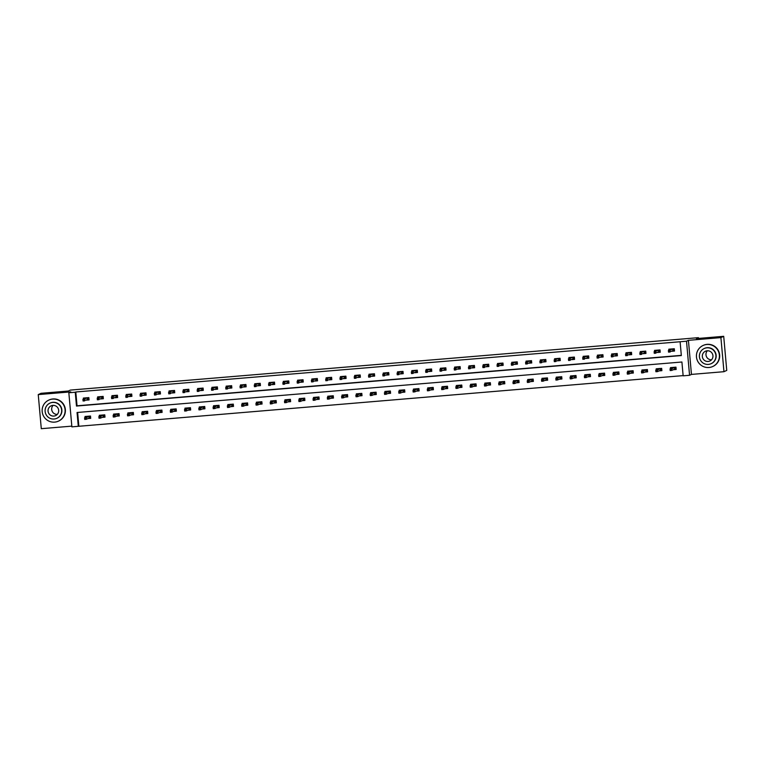 <?xml version="1.0" encoding="UTF-8"?>
<svg xmlns="http://www.w3.org/2000/svg" width="765" height="765" viewBox="0 0 765 765"><rect width="100%" height="100%" fill="white"/><g stroke="black" fill="none" stroke-linecap="round" stroke-linejoin="round"><path stroke-width="1.15" d="M78.288 426.315L71.881 426.851L68.84 392.77L75.247 392.235L76.481 406.052L681.338 355.562L680.104 341.745L686.511 341.209L689.561 375.29L683.145 375.825L681.911 362.008L77.055 412.498L78.288 426.315L683.126 375.615M698.512 338.417L698.445 337.661L70.342 390.093L68.324 391.03L41.042 393.306L38.25 394.597L41.291 428.687L71.824 426.134M698.445 337.661L696.427 338.599L723.709 336.313L726.75 370.403L723.958 371.694L720.907 337.614L688.414 340.329L686.511 341.209M688.414 340.329L691.455 374.41L723.958 371.694M691.455 374.41L689.561 375.29M723.709 336.313L720.907 337.614M77.638 412.45L78.852 426.057M673.353 369.705L676.155 369.466L675.954 367.162L670.456 367.621L670.551 368.644M659.067 370.891L661.878 370.662L661.668 368.357L656.179 368.816L656.274 369.839M644.79 372.086L647.601 371.857L647.391 369.552L641.902 370.011L641.988 371.035M630.513 373.282L633.315 373.043L633.114 370.738L627.625 371.197L627.711 372.22M616.236 374.468L619.038 374.238L618.837 371.933L613.339 372.392L613.434 373.416M601.95 375.663L604.761 375.424L604.551 373.129L599.062 373.588L599.158 374.611M587.673 376.858L590.484 376.619L590.274 374.315L584.785 374.774L584.871 375.797M573.396 378.044L576.198 377.814L575.997 375.51L570.499 375.969L570.594 376.992M559.119 379.239L561.921 379L561.72 376.705L556.222 377.164L556.318 378.187M544.833 380.435L547.644 380.195L547.434 377.891L541.945 378.35L542.041 379.373M530.556 381.62L533.368 381.391L533.157 379.086L527.668 379.545L527.754 380.568M516.279 382.816L519.081 382.577L518.88 380.282L513.382 380.731L513.478 381.764M502.003 384.011L504.804 383.772L504.594 381.467L499.105 381.926L499.201 382.949M487.716 385.197L490.528 384.967L490.317 382.663L484.828 383.122L484.914 384.145M473.439 386.392L476.241 386.153L476.04 383.848L470.552 384.307L470.638 385.33M459.163 387.578L461.964 387.348L461.764 385.044L456.265 385.503L456.361 386.526M444.876 388.773L447.688 388.543L447.477 386.239L441.988 386.698L442.084 387.721M430.599 389.968L433.411 389.729L433.2 387.425L427.712 387.884L427.798 388.907M416.323 391.154L419.124 390.925L418.924 388.62L413.435 389.079L413.521 390.102M402.046 392.349L404.848 392.12L404.647 389.815L399.148 390.274L399.244 391.298M387.759 393.545L390.571 393.306L390.36 391.001L384.872 391.46L384.967 392.483M373.483 394.73L376.294 394.501L376.084 392.196L370.595 392.655L370.681 393.679M359.206 395.926L362.008 395.696L361.807 393.392L356.318 393.851L356.404 394.874M344.929 397.121L347.731 396.882L347.53 394.577L342.031 395.036L342.127 396.06M330.643 398.307L333.454 398.077L333.244 395.773L327.755 396.232L327.85 397.255M316.366 399.502L319.177 399.263L318.967 396.968L313.478 397.427L313.564 398.45M302.089 400.697L304.891 400.458L304.69 398.154L299.192 398.613L299.287 399.636M287.812 401.883L290.614 401.654L290.413 399.349L284.915 399.808L285.01 400.831M273.526 403.079L276.337 402.839L276.127 400.544L270.638 401.003L270.733 402.027M259.249 404.274L262.06 404.035L261.85 401.73L256.361 402.189L256.447 403.212M244.972 405.46L247.774 405.23L247.573 402.926L242.075 403.385L242.17 404.408M230.695 406.655L233.497 406.416L233.296 404.121L227.798 404.57L227.894 405.593M216.409 407.85L219.22 407.611L219.01 405.307L213.521 405.766L213.607 406.789M202.132 409.036L204.934 408.806L204.733 406.502L199.244 406.961L199.33 407.984M187.855 410.231L190.657 409.992L190.456 407.688L184.958 408.147L185.054 409.17M173.569 411.417L176.38 411.188L176.17 408.883L170.681 409.342L170.777 410.365M159.292 412.612L162.104 412.383L161.893 410.078L156.404 410.537L156.49 411.56M145.015 413.808L147.817 413.569L147.616 411.264L142.127 411.723L142.214 412.746M130.739 414.993L133.54 414.764L133.34 412.459L127.841 412.918L127.937 413.942M116.452 416.189L119.264 415.959L119.053 413.655L113.564 414.114L113.66 415.137M102.175 417.384L104.987 417.145L104.776 414.84L99.287 415.299L99.374 416.323M87.899 418.57L90.7 418.34L90.5 416.036L85.011 416.495L85.097 417.518M680.104 341.745L75.812 391.976L77.045 405.794L681.319 355.352M671.708 351.278L674.51 351.049L674.309 348.744L668.811 349.203L668.906 350.227M657.422 352.474L660.233 352.235L660.023 349.93L654.534 350.389L654.63 351.412M643.145 353.659L645.956 353.43L645.746 351.125L640.257 351.584L640.343 352.608M628.868 354.855L631.67 354.625L631.469 352.321L625.98 352.78L626.066 353.803M614.591 356.05L617.393 355.811L617.192 353.507L611.694 353.966L611.79 354.989M600.305 357.236L603.116 357.006L602.906 354.702L597.417 355.161L597.513 356.184M586.028 358.431L588.84 358.192L588.629 355.897L583.14 356.356L583.226 357.379M571.751 359.627L574.553 359.387L574.352 357.083L568.864 357.542L568.95 358.565M557.475 360.812L560.276 360.583L560.076 358.278L554.577 358.737L554.673 359.76M543.188 362.008L546 361.769L545.789 359.474L540.3 359.933L540.396 360.956M528.911 363.203L531.723 362.964L531.512 360.659L526.024 361.118L526.11 362.141M514.635 364.389L517.436 364.159L517.236 361.855L511.737 362.314L511.833 363.337M500.358 365.584L503.16 365.345L502.959 363.05L497.46 363.499L497.556 364.522M486.071 366.77L488.883 366.54L488.672 364.236L483.184 364.695L483.279 365.718M471.795 367.965L474.606 367.736L474.396 365.431L468.907 365.89L468.993 366.913M457.518 369.16L460.32 368.921L460.119 366.617L454.62 367.076L454.716 368.099M443.241 370.346L446.043 370.117L445.832 367.812L440.344 368.271L440.439 369.294M428.955 371.541L431.766 371.312L431.556 369.007L426.067 369.466L426.153 370.49M414.678 372.737L417.48 372.498L417.279 370.193L411.79 370.652L411.876 371.675M400.401 373.922L403.203 373.693L403.002 371.388L397.504 371.847L397.599 372.871M386.115 375.118L388.926 374.888L388.716 372.584L383.227 373.043L383.322 374.066M371.838 376.313L374.649 376.074L374.439 373.769L368.95 374.228L369.036 375.252M357.561 377.499L360.363 377.269L360.162 374.965L354.673 375.424L354.759 376.447M343.284 378.694L346.086 378.455L345.885 376.16L340.387 376.619L340.482 377.642M328.998 379.889L331.809 379.65L331.599 377.346L326.11 377.805L326.206 378.828M314.721 381.075L317.532 380.846L317.322 378.541L311.833 379L311.919 380.023M300.444 382.271L303.246 382.031L303.045 379.736L297.556 380.195L297.642 381.219M286.167 383.466L288.969 383.227L288.768 380.922L283.27 381.381L283.366 382.404M271.881 384.652L274.692 384.422L274.482 382.118L268.993 382.577L269.089 383.6M257.604 385.847L260.416 385.608L260.205 383.313L254.716 383.762L254.802 384.785M243.327 387.042L246.129 386.803L245.928 384.499L240.43 384.958L240.526 385.981M229.051 388.228L231.852 387.998L231.652 385.694L226.153 386.153L226.249 387.176M214.764 389.423L217.576 389.184L217.365 386.88L211.876 387.339L211.972 388.362M200.487 390.609L203.299 390.38L203.088 388.075L197.6 388.534L197.686 389.557M186.211 391.804L189.012 391.575L188.812 389.27L183.313 389.729L183.409 390.752M171.934 393L174.736 392.761L174.535 390.456L169.036 390.915L169.132 391.938M157.647 394.185L160.459 393.956L160.248 391.651L154.76 392.11L154.846 393.134M143.371 395.381L146.172 395.151L145.972 392.847L140.483 393.306L140.569 394.329M129.094 396.576L131.896 396.337L131.695 394.032L126.196 394.491L126.292 395.515M114.807 397.762L117.619 397.532L117.408 395.228L111.92 395.687L112.015 396.71M100.531 398.957L103.342 398.728L103.132 396.423L97.643 396.882L97.729 397.905M86.254 400.152L89.056 399.913L88.855 397.609L83.366 398.068L83.452 399.091M68.84 392.77L70.743 391.881L38.25 394.597M75.812 391.976L75.247 392.235M77.045 405.794L76.481 406.052M673.028 348.85L673.219 351.03L674.367 350.934L674.166 348.754M669.662 349.873L669.595 349.136M672.014 351.135L673.219 351.03L672.684 349.098L668.39 350.466L672.904 348.859M669.557 350.791L670.035 350.322L670.188 351.986L668.543 352.12L668.39 350.466L668.725 351.785L669.643 351.709L669.557 350.791L668.648 350.867M669.643 351.709L672.837 350.753M671.24 367.563L671.307 368.3M675.811 367.181L676.011 369.361L673.659 369.562M674.673 367.276L674.864 369.457L674.328 367.525L672.483 367.458M671.288 370.136L671.201 369.218L670.293 369.294L670.37 370.212L671.833 370.403L670.188 370.547L670.035 368.883L671.68 368.749L671.833 370.403L674.481 369.179M671.201 369.218L674.548 367.286M670.293 369.294L670.035 368.883L672.684 367.659M711.565 359.789A5.374 5.326 65.1 0 1 707.376 350.762M708.935 367.506A11.571 11.465 -114.9 0 0 719.004 353.067A11.571 11.465 -114.9 0 0 703.045 345.493A11.571 11.465 -114.9 0 0 708.935 367.506M712.77 366.492L713.057 366.368A11.571 11.465 -114.9 0 0 707.156 344.355A11.571 11.465 -114.9 0 0 703.322 345.369L703.045 345.493M704.154 348.553L704.402 348.438A8.329 8.262 65.1 0 1 715.897 353.879A8.329 8.262 65.1 0 1 711.412 363.557L711.154 363.671A8.329 8.262 -114.9 0 0 706.908 347.826A8.329 8.262 -114.9 0 0 699.669 358.221A8.329 8.262 -114.9 0 0 711.154 363.671M707.176 350.772A5.374 5.326 -114.9 0 0 702.509 357.475A5.374 5.326 -114.9 0 0 709.91 360.984A5.374 5.326 -114.9 0 0 707.176 350.772M57.27 414.401A5.374 5.326 65.1 0 1 53.091 405.374M54.65 422.127A11.571 11.465 -114.9 0 0 64.719 407.678A11.571 11.465 -114.9 0 0 48.759 400.114A11.571 11.465 -114.9 0 0 54.65 422.127M58.484 421.113L58.771 420.98A11.571 11.465 -114.9 0 0 52.871 398.967A11.571 11.465 -114.9 0 0 49.037 399.98L48.759 400.114M49.868 403.174L50.117 403.05A8.329 8.262 65.1 0 1 61.611 408.5A8.329 8.262 65.1 0 1 57.126 418.168L56.868 418.292A8.329 8.262 -114.9 0 0 52.622 402.438A8.329 8.262 -114.9 0 0 45.384 412.842A8.329 8.262 -114.9 0 0 56.868 418.292M52.89 405.383A5.374 5.326 -114.9 0 0 48.224 412.086A5.374 5.326 -114.9 0 0 55.625 415.605A5.374 5.326 -114.9 0 0 52.89 405.383M658.751 350.045L658.942 352.225L660.09 352.13L659.889 349.949M655.375 351.068L655.318 350.332M657.737 352.33L658.942 352.225L658.407 350.293L654.113 351.651L658.617 350.054M655.28 351.986L655.758 351.518L655.911 353.172L654.257 353.315L654.113 351.651L654.448 352.981L655.366 352.904L655.28 351.986L654.362 352.063M655.366 352.904L658.55 351.948M644.465 351.231L644.665 353.42L645.803 353.325L645.612 351.135M641.099 352.254L641.032 351.518M643.461 353.516L644.665 353.42L644.13 351.479L639.836 352.847L644.34 351.24M641.003 353.172L641.481 352.713L641.625 354.367L639.98 354.501L639.836 352.847L640.171 354.176L641.08 354.099L641.003 353.172L640.085 353.248M641.08 354.099L644.273 353.143M656.963 368.749L657.02 369.495M661.534 368.367L661.735 370.556L659.382 370.748M660.386 368.462L660.587 370.652L660.052 368.711L658.196 368.644M657.011 371.331L656.925 370.403L656.007 370.48L656.093 371.407L657.556 371.599L655.901 371.733L655.758 370.078L657.403 369.944L657.556 371.599L660.195 370.375M656.925 370.403L660.262 368.472M656.007 370.48L658.407 368.854M642.677 369.944L642.743 370.681M647.257 369.562L647.448 371.742L645.105 371.943M646.109 369.658L646.31 371.838L645.775 369.906L643.92 369.839M642.724 372.517L642.648 371.599L641.73 371.675L641.816 372.593L643.269 372.794L641.625 372.928L641.481 371.274L643.126 371.13L643.269 372.794L645.918 371.561M642.648 371.599L645.985 369.667M641.73 371.675L644.12 370.04M630.188 352.426L630.379 354.606L631.527 354.511L631.335 352.33M626.822 353.449L626.755 352.713M629.174 354.711L630.379 354.606L629.844 352.675L625.55 354.042L630.064 352.435M626.726 354.367L627.204 353.899L627.348 355.562L625.703 355.696L625.55 354.042L625.885 355.362L626.803 355.285L626.726 354.367L625.808 354.444M626.803 355.285L629.997 354.329M615.911 353.612L616.102 355.801L617.25 355.706L617.049 353.526M612.545 354.644L612.478 353.899M614.897 355.907L616.102 355.801L615.567 353.87L611.273 355.228L615.787 353.631M612.44 355.562L612.918 355.094L613.071 356.748L611.426 356.892L611.273 355.228L611.608 356.557L612.526 356.48L612.44 355.562L611.531 355.639M612.526 356.48L615.72 355.524M601.625 354.807L601.826 356.997L602.973 356.901L602.772 354.711M598.259 355.83L598.201 355.094M600.621 357.092L601.826 356.997L601.29 355.056L596.996 356.423L601.5 354.817M598.163 356.748L598.641 356.28L598.794 357.944L597.14 358.077L596.996 356.423L597.331 357.752L598.249 357.676L598.163 356.748L597.245 356.825M598.249 357.676L601.433 356.72M628.4 371.13L628.467 371.876M632.98 370.757L633.171 372.938L630.819 373.138M631.833 370.853L632.024 373.033L631.488 371.101L629.643 371.035M628.448 373.712L628.371 372.794L627.453 372.871L627.529 373.789L628.993 373.98L627.348 374.123L627.195 372.459L628.849 372.326L628.993 373.98L631.641 372.756M628.371 372.794L631.708 370.862M627.453 372.871L627.195 372.459L629.844 371.235M614.123 372.326L614.19 373.062M618.694 371.943L618.895 374.133L616.542 374.324M617.556 372.039L617.747 374.228L617.212 372.287L615.366 372.22M614.171 374.907L614.085 373.98L613.176 374.056L613.253 374.984L614.716 375.175L613.071 375.309L612.918 373.655L614.563 373.511L614.716 375.175L617.355 373.951M614.085 373.98L617.432 372.048M613.176 374.056L615.567 372.431M599.837 373.521L599.903 374.257M604.417 373.138L604.608 375.319L602.265 375.519M603.269 373.234L603.47 375.414L602.935 373.483L601.08 373.416M599.894 376.093L599.808 375.175L598.89 375.252L598.976 376.17L600.439 376.37L598.785 376.504L598.641 374.85L600.286 374.707L600.439 376.37L603.078 375.137M599.808 375.175L603.145 373.243M598.89 375.252L601.28 373.616M587.348 356.002L587.549 358.183L588.687 358.087L588.495 355.907M583.982 357.026L583.915 356.289M586.344 358.288L587.549 358.183L587.013 356.251L582.72 357.609L587.224 356.012M583.886 357.944L584.364 357.475L584.508 359.139L582.863 359.273L582.72 357.609L583.054 358.938L583.963 358.861L583.886 357.944L582.968 358.02M583.963 358.861L587.157 357.905M585.56 374.707L585.627 375.452M590.14 374.324L590.331 376.514L587.989 376.715M588.993 374.42L589.193 376.609L588.648 374.678L586.803 374.611M585.607 377.288L585.531 376.37L584.613 376.447L584.699 377.365L586.153 377.556L584.508 377.7L584.364 376.036L586.009 375.902L586.153 377.556L588.801 376.332M585.531 376.37L588.868 374.439M584.613 376.447L584.364 376.036L587.004 374.812M573.071 357.188L573.262 359.378L574.41 359.282L574.219 357.092M569.705 358.221L569.638 357.475M572.057 359.483L573.262 359.378L572.727 357.446L568.433 358.804L572.947 357.207M569.609 359.139L570.088 358.67L570.231 360.325L568.586 360.468L568.433 358.804L568.768 360.133L569.686 360.057L569.609 359.139L568.691 359.215M569.686 360.057L572.88 359.101M571.283 375.902L571.35 376.638M575.863 375.519L576.055 377.709L573.702 377.9M574.716 375.615L574.907 377.805L574.372 375.864L572.526 375.797M571.331 378.484L571.245 377.556L570.336 377.633L570.413 378.56L571.876 378.752L570.231 378.885L570.078 377.231L571.732 377.088L571.876 378.752L574.525 377.528M571.245 377.556L574.591 375.625M570.336 377.633L572.727 376.007M558.794 358.383L558.986 360.573L560.133 360.478L559.932 358.288M555.428 359.407L555.361 358.67M557.781 360.669L558.986 360.573L558.45 358.632L554.156 359.999L558.67 358.393M555.323 360.325L555.801 359.856L555.954 361.52L554.309 361.654L554.156 359.999L554.491 361.319L555.409 361.252L555.323 360.325L554.415 360.401M555.409 361.252L558.593 360.296M557.006 377.097L557.073 377.834M561.577 376.715L561.778 378.895L559.425 379.096M560.439 376.81L560.63 378.991L560.095 377.059L558.249 376.992M557.054 379.67L556.968 378.752L556.059 378.828L556.136 379.746L557.599 379.937L555.945 380.081L555.801 378.417L557.446 378.283L557.599 379.937L560.238 378.713M556.968 378.752L560.315 376.82M556.059 378.828L555.801 378.417L558.45 377.193M544.508 359.579L544.709 361.759L545.847 361.663L545.655 359.483M541.142 360.602L541.075 359.866M543.504 361.864L544.709 361.759L544.173 359.827L539.88 361.185L544.384 359.588M541.046 361.52L541.524 361.051L541.677 362.706L540.023 362.849L539.88 361.185L540.214 362.514L541.132 362.438L541.046 361.52L540.128 361.596M541.132 362.438L544.317 361.482M542.72 378.283L542.787 379.029M547.3 377.9L547.491 380.09L545.149 380.291M546.153 377.996L546.353 380.186L545.818 378.254L543.963 378.187M542.777 380.865L542.691 379.947L541.773 380.014L541.859 380.941L543.322 381.133L541.668 381.276L541.524 379.612L543.169 379.478L543.322 381.133L545.961 379.909M542.691 379.947L546.028 378.015M541.773 380.014L544.164 378.388M530.231 360.764L530.432 362.954L531.57 362.859L531.379 360.669M526.865 361.797L526.798 361.051M529.227 363.05L530.432 362.954L529.887 361.023L525.603 362.38L530.107 360.774M526.769 362.706L527.248 362.247L527.391 363.901L525.746 364.035L525.603 362.38L525.938 363.71L526.846 363.633L526.769 362.706L525.851 362.782M526.846 363.633L530.04 362.677M528.443 379.478L528.51 380.215M533.023 379.096L533.215 381.286L530.872 381.477M531.876 379.191L532.077 381.381L531.532 379.44L529.686 379.373M528.491 382.051L528.414 381.133L527.496 381.209L527.582 382.127L529.036 382.328L527.391 382.462L527.238 380.807L528.892 380.664L529.036 382.328L531.685 381.104M528.414 381.133L531.752 379.201M527.496 381.209L529.887 379.583M515.954 361.96L516.145 364.15L517.293 364.054L517.102 361.864M512.588 362.983L512.521 362.247M514.941 364.245L516.145 364.15L515.61 362.208L511.316 363.576L515.83 361.969M512.483 363.901L512.971 363.432L513.114 365.096L511.469 365.23L511.316 363.576L511.651 364.895L512.569 364.819L512.483 363.901L511.575 363.977M512.569 364.819L515.763 363.872M514.166 380.674L514.233 381.41M518.747 380.291L518.938 382.471L516.585 382.672M517.599 380.387L517.79 382.567L517.255 380.635L515.409 380.568M514.214 383.246L514.128 382.328L513.219 382.404L513.296 383.322L514.759 383.514L513.114 383.657L512.961 381.993L514.615 381.859L514.759 383.514L517.408 382.29M514.128 382.328L517.475 380.396M513.219 382.404L512.961 381.993L515.61 380.769M501.677 363.155L501.869 365.335L503.016 365.24L502.815 363.059M498.311 364.178L498.245 363.442M500.664 365.441L501.869 365.335L501.333 363.404L497.04 364.762L501.553 363.165M498.206 365.096L498.684 364.628L498.837 366.282L497.183 366.425L497.04 364.762L497.374 366.091L498.292 366.014L498.206 365.096L497.298 365.173M498.292 366.014L501.477 365.058M499.889 381.859L499.956 382.605M504.46 381.477L504.661 383.667L502.309 383.858M503.322 381.572L503.513 383.762L502.978 381.831L501.123 381.754M499.937 384.441L499.851 383.514L498.933 383.59L499.019 384.518L500.482 384.709L498.828 384.843L498.684 383.189L500.329 383.055L500.482 384.709L503.121 383.485M499.851 383.514L503.188 381.582M498.933 383.59L501.333 381.965M487.391 364.341L487.592 366.531L488.73 366.435L488.539 364.245M484.025 365.374L483.958 364.628M486.387 366.626L487.592 366.531L487.056 364.589L482.763 365.957L487.267 364.35M483.929 366.282L484.408 365.823L484.561 367.477L482.906 367.611L482.763 365.957L483.098 367.286L484.016 367.21L483.929 366.282L483.011 366.359M484.016 367.21L487.2 366.253M485.603 383.055L485.67 383.791M490.183 382.672L490.375 384.862L488.032 385.053M489.036 382.768L489.237 384.958L488.701 383.016L486.846 382.949M485.66 385.627L485.574 384.709L484.656 384.785L484.742 385.703L486.196 385.904L484.551 386.038L484.408 384.384L486.052 384.24L486.196 385.904L488.845 384.68M485.574 384.709L488.911 382.777M484.656 384.785L487.047 383.16M473.114 365.536L473.315 367.726L474.453 367.63L474.262 365.441M469.748 366.559L469.681 365.823M472.11 367.822L473.315 367.726L472.77 365.785L468.476 367.152L472.99 365.546M469.653 367.477L470.131 367.009L470.274 368.673L468.629 368.807L468.476 367.152L468.821 368.472L469.729 368.395L469.653 367.477L468.735 367.554M469.729 368.395L472.923 367.449M471.326 384.25L471.393 384.986M475.907 383.867L476.098 386.048L473.755 386.249M474.759 383.963L474.95 386.143L474.415 384.212L472.569 384.145M471.374 386.822L471.297 385.904L470.379 385.981L470.465 386.899L471.919 387.09L470.274 387.233L470.121 385.57L471.776 385.436L471.919 387.09L474.568 385.866M471.297 385.904L474.635 383.973M470.379 385.981L470.121 385.57L472.77 384.346M458.837 366.731L459.029 368.912L460.176 368.816L459.985 366.636M455.471 367.755L455.405 367.018M457.824 369.017L459.029 368.912L458.493 366.98L454.2 368.338L458.713 366.741M455.366 368.673L455.854 368.204L455.997 369.858L454.353 370.002L454.2 368.338L454.534 369.667L455.452 369.591L455.366 368.673L454.458 368.749M455.452 369.591L458.646 368.634M457.049 385.436L457.116 386.182M461.62 385.053L461.821 387.243L459.469 387.434M460.482 385.149L460.673 387.339L460.138 385.397L458.292 385.33M457.097 388.018L457.011 387.09L456.103 387.167L456.179 388.094L457.642 388.285L455.997 388.419L455.844 386.765L457.489 386.631L457.642 388.285L460.291 387.061M457.011 387.09L460.358 385.158M456.103 387.167L458.493 385.541M444.561 367.917L444.752 370.107L445.899 370.011L445.699 367.822M441.195 368.95L441.128 368.204M443.547 370.203L444.752 370.107L444.216 368.166L439.923 369.533L444.427 367.927M441.089 369.858L441.568 369.399L441.721 371.054L440.066 371.188L439.923 369.533L440.257 370.862L441.176 370.786L441.089 369.858L440.171 369.935M441.176 370.786L444.36 369.83M442.772 386.631L442.83 387.367M447.343 386.249L447.544 388.438L445.192 388.63M446.205 386.344L446.397 388.534L445.861 386.593L444.006 386.526M442.82 389.203L442.734 388.285L441.816 388.362L441.902 389.28L443.365 389.481L441.711 389.615L441.568 387.96L443.212 387.817L443.365 389.481L446.005 388.257M442.734 388.285L446.072 386.354M441.816 388.362L444.216 386.736M430.274 369.113L430.475 371.302L431.613 371.207L431.422 369.017M426.908 370.136L426.841 369.399M429.27 371.398L430.475 371.302L429.94 369.361L425.646 370.729L430.15 369.122M426.813 371.054L427.291 370.585L427.434 372.249L425.789 372.383L425.646 370.729L425.981 372.048L426.899 371.972L426.813 371.054L425.895 371.13M426.899 371.972L430.083 371.015M428.486 387.826L428.553 388.563M433.067 387.444L433.258 389.624L430.915 389.825M431.919 387.539L432.12 389.72L431.584 387.788L429.729 387.721M428.534 390.399L428.457 389.481L427.539 389.557L427.625 390.475L429.079 390.666L427.434 390.81L427.291 389.146L428.936 389.012L429.079 390.666L431.728 389.442M428.457 389.481L431.795 387.549M427.539 389.557L427.291 389.146L429.93 387.922M415.997 370.308L416.189 372.488L417.336 372.392L417.145 370.212M412.631 371.331L412.565 370.595M414.993 372.593L416.189 372.488L415.653 370.556L411.36 371.914L415.873 370.317M412.536 372.249L413.014 371.78L413.157 373.435L411.513 373.578L411.36 371.914L411.704 373.243L412.612 373.167L412.536 372.249L411.618 372.326M412.612 373.167L415.806 372.211M414.209 389.012L414.276 389.758M418.79 388.63L418.981 390.819L416.629 391.011M417.642 388.725L417.833 390.915L417.298 388.974L415.452 388.907M414.257 391.594L414.181 390.666L413.263 390.743L413.339 391.67L414.802 391.862L413.157 391.996L413.004 390.341L414.659 390.207L414.802 391.862L417.451 390.638M414.181 390.666L417.518 388.735M413.263 390.743L415.653 389.117M401.721 371.494L401.912 373.683L403.059 373.588L402.859 371.398M398.355 372.517L398.288 371.78M400.707 373.779L401.912 373.683L401.376 371.742L397.083 373.11L401.596 371.503M398.249 373.435L398.728 372.976L398.881 374.63L397.236 374.764L397.083 373.11L397.418 374.439L398.336 374.362L398.249 373.435L397.341 373.511M398.336 374.362L401.529 373.406M399.932 390.207L399.999 390.944M404.503 389.825L404.704 392.015L402.352 392.206M403.365 389.921L403.557 392.101L403.021 390.169L401.176 390.102M399.98 392.78L399.894 391.862L398.986 391.938L399.062 392.856L400.525 393.057L398.881 393.191L398.728 391.537L400.372 391.393L400.525 393.057L403.174 391.823M399.894 391.862L403.241 389.93M398.986 391.938L401.376 390.303M387.444 372.689L387.635 374.869L388.783 374.774L388.582 372.593M384.068 373.712L384.011 372.976M386.43 374.974L387.635 374.869L387.1 372.938L382.806 374.305L387.31 372.698M383.973 374.63L384.451 374.161L384.604 375.825L382.949 375.959L382.806 374.305L383.141 375.625L384.059 375.548L383.973 374.63L383.055 374.707M384.059 375.548L387.243 374.592M385.656 391.403L385.713 392.139M390.226 391.02L390.427 393.2L388.075 393.401M389.089 391.116L389.28 393.296L388.744 391.364L386.889 391.298M385.703 393.975L385.617 393.057L384.699 393.134L384.785 394.051L386.249 394.243L384.594 394.386L384.451 392.722L386.096 392.588L386.249 394.243L388.888 393.019M385.617 393.057L388.955 391.125M384.699 393.134L384.451 392.722L387.1 391.498M373.157 373.884L373.358 376.064L374.496 375.969L374.305 373.789M369.791 374.907L369.724 374.161M372.153 376.17L373.358 376.064L372.823 374.133L368.529 375.491L373.033 373.894M369.696 375.825L370.174 375.357L370.317 377.011L368.673 377.155L368.529 375.491L368.864 376.82L369.772 376.743L369.696 375.825L368.778 375.902M369.772 376.743L372.966 375.787M371.369 392.588L371.436 393.325M375.95 392.206L376.141 394.396L373.798 394.587M374.802 392.302L375.003 394.491L374.468 392.55L372.612 392.483M371.417 395.17L371.341 394.243L370.423 394.319L370.509 395.247L371.962 395.438L370.317 395.572L370.174 393.918L371.819 393.784L371.962 395.438L374.611 394.214M371.341 394.243L374.678 392.311M370.423 394.319L372.813 392.694M358.881 375.07L359.072 377.26L360.219 377.164L360.028 374.974M355.515 376.093L355.448 375.357M357.867 377.355L359.072 377.26L358.536 375.319L354.243 376.686L358.756 375.08M355.419 377.011L355.897 376.543L356.041 378.206L354.396 378.34L354.243 376.686L354.578 378.015L355.495 377.939L355.419 377.011L354.501 377.088M355.495 377.939L358.689 376.982M357.092 393.784L357.159 394.52M361.673 393.401L361.864 395.582L359.512 395.782M360.525 393.497L360.717 395.677L360.181 393.745L358.336 393.679M357.14 396.356L357.064 395.438L356.146 395.515L356.222 396.433L357.685 396.633L356.041 396.767L355.888 395.113L357.542 394.97L357.685 396.633L360.334 395.4M357.064 395.438L360.401 393.506M356.146 395.515L358.536 393.879M344.604 376.265L344.795 378.445L345.943 378.35L345.742 376.17M341.238 377.288L341.171 376.552M343.59 378.551L344.795 378.445L344.26 376.514L339.966 377.881L344.48 376.275M341.133 378.206L341.611 377.738L341.764 379.402L340.119 379.536L339.966 377.881L340.301 379.201L341.219 379.124L341.133 378.206L340.224 378.283M341.219 379.124L344.413 378.168M342.816 394.97L342.883 395.715M347.387 394.597L347.587 396.777L345.235 396.978M346.249 394.692L346.44 396.872L345.904 394.941L344.059 394.874M342.863 397.551L342.777 396.633L341.869 396.71L341.945 397.628L343.409 397.819L341.764 397.963L341.611 396.299L343.255 396.165L343.409 397.819L346.057 396.595M342.777 396.633L346.124 394.702M341.869 396.71L341.611 396.299L344.26 395.075M330.327 377.451L330.518 379.641L331.666 379.545L331.465 377.355M326.951 378.484L326.894 377.738M329.313 379.746L330.518 379.641L329.983 377.709L325.689 379.067L330.193 377.47M326.856 379.402L327.334 378.933L327.487 380.588L325.833 380.731L325.689 379.067L326.024 380.396L326.942 380.32L326.856 379.402L325.938 379.478M326.942 380.32L330.126 379.364M328.529 396.165L328.596 396.901M333.11 395.782L333.31 397.972L330.958 398.163M331.962 395.878L332.163 398.068L331.628 396.127L329.772 396.06M328.587 398.747L328.501 397.819L327.583 397.896L327.669 398.823L329.132 399.014L327.477 399.148L327.334 397.494L328.979 397.351L329.132 399.014L331.771 397.79M328.501 397.819L331.838 395.888M327.583 397.896L329.973 396.27M316.041 378.646L316.241 380.836L317.379 380.741L317.188 378.551M312.675 379.67L312.608 378.933M315.037 380.932L316.241 380.836L315.706 378.895L311.412 380.262L315.916 378.656M312.579 380.588L313.057 380.119L313.201 381.783L311.556 381.917L311.412 380.262L311.747 381.592L312.656 381.515L312.579 380.588L311.661 380.664M312.656 381.515L315.849 380.559M314.252 397.36L314.319 398.096M318.833 396.978L319.024 399.158L316.681 399.359M317.685 397.073L317.886 399.253L317.351 397.322L315.496 397.255M314.3 399.932L314.224 399.014L313.306 399.091L313.392 400.009L314.845 400.21L313.201 400.344L313.057 398.68L314.702 398.546L314.845 400.21L317.494 398.976M314.224 399.014L317.561 397.083M313.306 399.091L313.057 398.68L315.696 397.456M301.764 379.842L301.955 382.022L303.103 381.926L302.911 379.746M298.398 380.865L298.331 380.128M300.75 382.127L301.955 382.022L301.42 380.09L297.126 381.448L301.639 379.851M298.302 381.783L298.78 381.314L298.924 382.969L297.279 383.112L297.126 381.448L297.461 382.777L298.379 382.701L298.302 381.783L297.384 381.859M298.379 382.701L301.573 381.745M299.976 398.546L300.043 399.292M304.556 398.163L304.747 400.353L302.395 400.554M303.409 398.259L303.6 400.449L303.064 398.517L301.219 398.45M300.023 401.128L299.947 400.21L299.029 400.286L299.105 401.204L300.569 401.396L298.924 401.539L298.771 399.875L300.425 399.741L300.569 401.396L303.217 400.172M299.947 400.21L303.284 398.278M299.029 400.286L298.771 399.875L301.42 398.651M287.487 381.027L287.678 383.217L288.826 383.122L288.625 380.932M284.121 382.06L284.054 381.314M286.473 383.322L287.678 383.217L287.143 381.286L282.849 382.643L287.363 381.047M284.016 382.978L284.494 382.51L284.647 384.164L283.002 384.307L282.849 382.643L283.184 383.973L284.102 383.896L284.016 382.978L283.107 383.045M284.102 383.896L287.296 382.94M285.699 399.741L285.766 400.478M290.27 399.359L290.471 401.549L288.118 401.74M289.132 399.454L289.323 401.644L288.788 399.703L286.942 399.636M285.747 402.323L285.661 401.396L284.752 401.472L284.829 402.4L286.292 402.591L284.637 402.725L284.494 401.07L286.139 400.927L286.292 402.591L288.931 401.367M285.661 401.396L289.007 399.464M284.752 401.472L287.143 399.846M273.201 382.223L273.401 384.413L274.549 384.317L274.348 382.127M269.835 383.246L269.768 382.51M272.197 384.508L273.401 384.413L272.866 382.471L268.572 383.839L273.076 382.232M269.739 384.164L270.217 383.695L270.37 385.359L268.716 385.493L268.572 383.839L268.907 385.158L269.825 385.082L269.739 384.164L268.821 384.24M269.825 385.082L273.009 384.135M271.412 400.936L271.479 401.673M275.993 400.554L276.184 402.734L273.841 402.935M274.845 400.65L275.046 402.83L274.511 400.898L272.656 400.831M271.47 403.509L271.384 402.591L270.466 402.667L270.552 403.585L272.015 403.777L270.361 403.92L270.217 402.256L271.862 402.122L272.015 403.777L274.654 402.553M271.384 402.591L274.721 400.659M270.466 402.667L270.217 402.256L272.856 401.032M258.924 383.418L259.125 385.598L260.263 385.503L260.071 383.322M255.558 384.441L255.491 383.705M257.92 385.703L259.125 385.598L258.589 383.667L254.296 385.024L258.8 383.428M255.462 385.359L255.94 384.891L256.084 386.545L254.439 386.688L254.296 385.024L254.63 386.354L255.539 386.277L255.462 385.359L254.544 385.436M255.539 386.277L258.733 385.321M257.136 402.122L257.203 402.868M261.716 401.74L261.907 403.93L259.565 404.121M260.569 401.835L260.769 404.025L260.224 402.094L258.379 402.027M257.183 404.704L257.107 403.777L256.189 403.853L256.275 404.781L257.728 404.972L256.084 405.106L255.931 403.451L257.585 403.318L257.728 404.972L260.377 403.748M257.107 403.777L260.444 401.845M256.189 403.853L258.58 402.227M244.647 384.604L244.838 386.794L245.986 386.698L245.795 384.508M241.281 385.637L241.214 384.891M243.633 386.889L244.838 386.794L244.303 384.862L240.009 386.22L244.523 384.613M241.185 386.545L241.663 386.086L241.807 387.74L240.162 387.874L240.009 386.22L240.344 387.549L241.262 387.473L241.185 386.545L240.267 386.621M241.262 387.473L244.456 386.516M242.859 403.318L242.926 404.054M247.439 402.935L247.63 405.125L245.278 405.316M246.292 403.031L246.483 405.221L245.947 403.279L244.102 403.212M242.907 405.89L242.821 404.972L241.912 405.048L241.989 405.966L243.452 406.167L241.807 406.301L241.654 404.647L243.308 404.503L243.452 406.167L246.101 404.943M242.821 404.972L246.167 403.04M241.912 405.048L244.303 403.423M230.37 385.799L230.561 387.989L231.709 387.893L231.508 385.703M227.004 386.822L226.937 386.086M229.357 388.084L230.561 387.989L230.026 386.048L225.732 387.415L230.246 385.809M226.899 387.74L227.377 387.272L227.53 388.936L225.876 389.069L225.732 387.415L226.067 388.735L226.985 388.658L226.899 387.74L225.991 387.817M226.985 388.658L230.169 387.712M228.582 404.513L228.649 405.249M233.153 404.13L233.354 406.311L231.001 406.511M232.015 404.226L232.206 406.406L231.671 404.475L229.816 404.408M228.63 407.085L228.544 406.167L227.626 406.244L227.712 407.162L229.175 407.353L227.521 407.496L227.377 405.832L229.022 405.699L229.175 407.353L231.814 406.129M228.544 406.167L231.891 404.236M227.626 406.244L227.377 405.832L230.026 404.609M216.084 386.994L216.285 389.175L217.423 389.079L217.231 386.899M212.718 388.018L212.651 387.281M215.08 389.28L216.285 389.175L215.749 387.243L211.456 388.601L215.96 387.004M212.622 388.936L213.1 388.467L213.253 390.121L211.599 390.265L211.456 388.601L211.79 389.93L212.708 389.854L212.622 388.936L211.704 389.012M212.708 389.854L215.893 388.897M214.296 405.699L214.363 406.445M218.876 405.316L219.067 407.506L216.725 407.697M217.729 405.412L217.929 407.602L217.394 405.67L215.539 405.593M214.353 408.281L214.267 407.353L213.349 407.429L213.435 408.357L214.889 408.548L213.244 408.682L213.1 407.028L214.745 406.894L214.889 408.548L217.537 407.324M214.267 407.353L217.604 405.421M213.349 407.429L215.74 405.804M201.807 388.18L202.008 390.37L203.146 390.274L202.955 388.084M198.441 389.213L198.374 388.467M200.803 390.466L202.008 390.37L201.463 388.429L197.169 389.796L201.683 388.19M198.345 390.121L198.823 389.662L198.967 391.317L197.322 391.451L197.169 389.796L197.513 391.125L198.422 391.049L198.345 390.121L197.427 390.198M198.422 391.049L201.616 390.093M200.019 406.894L200.086 407.63M204.599 406.511L204.791 408.701L202.448 408.893M203.452 406.607L203.643 408.797L203.108 406.856L201.262 406.789M200.067 409.466L199.99 408.548L199.072 408.625L199.158 409.543L200.612 409.744L198.967 409.877L198.814 408.223L200.468 408.08L200.612 409.744L203.261 408.52M199.99 408.548L203.327 406.617M199.072 408.625L201.463 406.999M187.53 389.375L187.721 391.565L188.869 391.47L188.678 389.28M184.164 390.399L184.097 389.662M186.517 391.661L187.721 391.565L187.186 389.624L182.892 390.992L187.406 389.385M184.059 391.317L184.547 390.848L184.69 392.512L183.045 392.646L182.892 390.992L183.227 392.311L184.145 392.235L184.059 391.317L183.151 391.393M184.145 392.235L187.339 391.288M185.742 408.089L185.809 408.826M190.313 407.707L190.514 409.887L188.161 410.088M189.175 407.802L189.366 409.983L188.831 408.051L186.985 407.984M185.79 410.662L185.704 409.744L184.795 409.82L184.872 410.738L186.335 410.929L184.69 411.073L184.537 409.409L186.182 409.275L186.335 410.929L188.984 409.705M185.704 409.744L189.051 407.812M184.795 409.82L184.537 409.409L187.186 408.185M173.253 390.571L173.445 392.751L174.592 392.655L174.391 390.475M169.887 391.594L169.82 390.858M172.24 392.856L173.445 392.751L172.909 390.819L168.616 392.177L173.129 390.58M169.782 392.512L170.26 392.043L170.413 393.698L168.759 393.841L168.616 392.177L168.95 393.506L169.868 393.43L169.782 392.512L168.864 392.588M169.868 393.43L173.053 392.474M171.465 409.275L171.532 410.021M176.036 408.893L176.237 411.082L173.885 411.274M174.898 408.988L175.089 411.178L174.554 409.237L172.699 409.17M171.513 411.857L171.427 410.929L170.509 411.006L170.595 411.933L172.058 412.125L170.404 412.259L170.26 410.604L171.905 410.47L172.058 412.125L174.697 410.901M171.427 410.929L174.764 408.998M170.509 411.006L172.909 409.38M158.967 391.757L159.168 393.946L160.306 393.851L160.114 391.661M155.601 392.789L155.534 392.043M157.963 394.042L159.168 393.946L158.632 392.005L154.339 393.373L158.843 391.766M155.505 393.698L155.984 393.239L156.127 394.893L154.482 395.027L154.339 393.373L154.673 394.702L155.591 394.625L155.505 393.698L154.587 393.774M155.591 394.625L158.776 393.669M157.179 410.47L157.246 411.207M161.759 410.088L161.951 412.278L159.608 412.469M160.612 410.183L160.813 412.373L160.277 410.432L158.422 410.365M157.227 413.043L157.15 412.125L156.232 412.201L156.318 413.119L157.772 413.32L156.127 413.454L155.984 411.8L157.628 411.656L157.772 413.32L160.421 412.086M157.15 412.125L160.487 410.193M156.232 412.201L158.623 410.566M144.69 392.952L144.881 395.132L146.029 395.046L145.838 392.856M141.324 393.975L141.257 393.239M143.686 395.237L144.881 395.132L144.346 393.2L140.052 394.568L144.566 392.961M141.229 394.893L141.707 394.424L141.85 396.088L140.205 396.222L140.052 394.568L140.397 395.888L141.305 395.811L141.229 394.893L140.311 394.97M141.305 395.811L144.499 394.855M142.902 411.666L142.969 412.402M147.482 411.283L147.674 413.463L145.321 413.664M146.335 411.379L146.526 413.559L145.991 411.627L144.145 411.56M142.95 414.238L142.873 413.32L141.955 413.396L142.041 414.314L143.495 414.506L141.85 414.649L141.697 412.985L143.351 412.851L143.495 414.506L146.144 413.282M142.873 413.32L146.211 411.388M141.955 413.396L141.697 412.985L144.346 411.761M130.413 394.147L130.605 396.327L131.752 396.232L131.551 394.051M127.047 395.17L126.98 394.434M129.4 396.433L130.605 396.327L130.069 394.396L125.776 395.754L130.289 394.157M126.942 396.088L127.42 395.62L127.573 397.274L125.929 397.418L125.776 395.754L126.11 397.083L127.028 397.006L126.942 396.088L126.034 396.165M127.028 397.006L130.222 396.05M128.625 412.851L128.692 413.597M133.196 412.469L133.397 414.659L131.044 414.85M132.058 412.565L132.249 414.754L131.714 412.813L129.868 412.746M128.673 415.433L128.587 414.506L127.679 414.582L127.755 415.51L129.218 415.701L127.573 415.835L127.42 414.181L129.065 414.047L129.218 415.701L131.867 414.477M128.587 414.506L131.934 412.574M127.679 414.582L130.069 412.957M116.137 395.333L116.328 397.523L117.475 397.427L117.275 395.237M112.771 396.356L112.704 395.62M115.123 397.618L116.328 397.523L115.792 395.582L111.499 396.949L116.003 395.342M112.665 397.274L113.144 396.815L113.297 398.469L111.642 398.603L111.499 396.949L111.833 398.278L112.751 398.202L112.665 397.274L111.747 397.351M112.751 398.202L115.936 397.245M114.348 414.047L114.406 414.783M118.919 413.664L119.12 415.844L116.768 416.045M117.781 413.76L117.973 415.94L117.437 414.008L115.582 413.942M114.396 416.619L114.31 415.701L113.392 415.778L113.478 416.696L114.941 416.896L113.287 417.03L113.144 415.376L114.788 415.232L114.941 416.896L117.581 415.663M114.31 415.701L117.647 413.769M113.392 415.778L115.792 414.142M101.85 396.528L102.051 398.708L103.189 398.613L102.998 396.433M98.484 397.551L98.417 396.815M100.846 398.814L102.051 398.708L101.516 396.777L97.222 398.144L101.726 396.538M98.389 398.469L98.867 398.001L99.01 399.665L97.365 399.799L97.222 398.144L97.557 399.464L98.465 399.387L98.389 398.469L97.471 398.546M98.465 399.387L101.659 398.431M100.062 415.242L100.129 415.978M104.642 414.859L104.834 417.04L102.491 417.241M103.495 414.955L103.696 417.135L103.16 415.204L101.305 415.137M100.11 417.814L100.033 416.896L99.115 416.973L99.201 417.891L100.655 418.082L99.01 418.226L98.867 416.562L100.511 416.428L100.655 418.082L103.304 416.858M100.033 416.896L103.371 414.965M99.115 416.973L98.867 416.562L101.506 415.338M87.573 397.724L87.765 399.904L88.912 399.808L88.721 397.628M84.207 398.747L84.14 398.001M86.56 400.009L87.765 399.904L87.229 397.972L82.936 399.33L87.449 397.733M84.112 399.665L84.59 399.196L84.733 400.85L83.089 400.994L82.936 399.33L83.28 400.659L84.188 400.583L84.112 399.665L83.194 399.741M84.188 400.583L87.382 399.626M85.785 416.428L85.852 417.164M90.366 416.045L90.557 418.235L88.204 418.426M89.218 416.141L89.409 418.331L88.874 416.389L87.028 416.323M85.833 419.01L85.757 418.082L84.838 418.159L84.915 419.086L86.378 419.277L84.733 419.411L84.58 417.757L86.235 417.614L86.378 419.277L89.027 418.053M85.757 418.082L89.094 416.15M84.838 418.159L87.229 416.533"/></g></svg>
